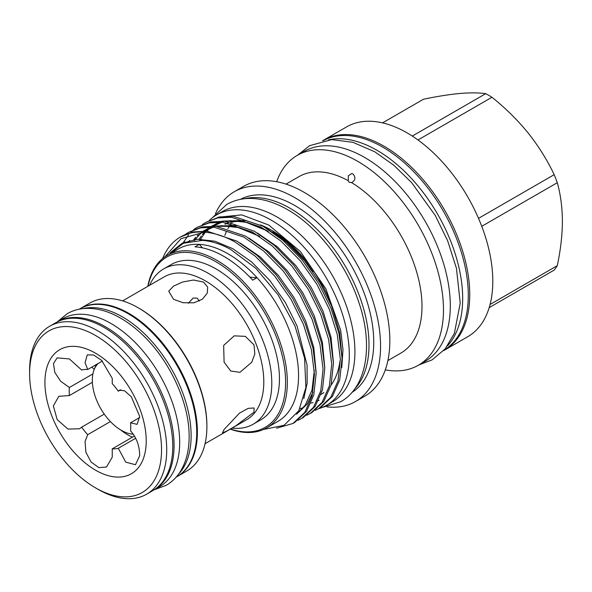 <?xml version="1.0" encoding="UTF-8"?>
<svg xmlns="http://www.w3.org/2000/svg" width="592" height="592" viewBox="0 0 592 592"><rect width="100%" height="100%" fill="white"/><g stroke="black" fill="none" stroke-linecap="round" stroke-linejoin="round"><path stroke-width="0.89" d="M56.381 322.388A96.962 55.981 60 0 1 57.024 322.004L62.641 318.762A96.962 55.981 60 0 1 111.118 323.565A96.962 55.981 60 0 1 174.462 409.005A96.962 55.981 60 0 1 159.603 486.705L153.987 489.947A96.962 55.981 60 0 1 153.335 490.317M57.024 322.004A96.962 55.981 60 0 1 105.502 326.806A96.962 55.981 60 0 1 168.846 412.247A96.962 55.981 60 0 1 153.987 489.947M447.53 345.869A120.938 69.819 -120 0 0 452.887 246.975A120.938 69.819 -120 0 0 377.163 150.39A120.938 69.819 -120 0 0 328.567 139.83M444.155 350.087A120.938 69.819 -120 0 0 461.531 252.888A120.938 69.819 -120 0 0 382.78 147.149A120.938 69.819 -120 0 0 323.232 140.644M133.252 434.165A40.833 23.576 60 0 1 131.513 434.003A40.833 23.576 60 0 1 121.212 430.251A40.833 23.576 60 0 1 94.232 369.438A40.833 23.576 60 0 1 98.294 363.392M79.195 309.202L79.698 308.913A96.962 55.981 60 0 1 128.175 313.716A96.962 55.981 60 0 1 191.519 399.156A96.962 55.981 60 0 1 176.66 476.856L176.157 477.145M83.043 308.617A96.962 55.981 60 0 1 122.566 316.957A96.962 55.981 60 0 1 183.439 394.834A96.962 55.981 60 0 1 178.592 474.111M224.087 362.156L230.769 371.043L239.915 372.324L251.741 362.297L254.834 353.898L254.005 344.877L245.347 336.36L234.188 335.849L223.665 345.402L224.087 362.156M173.589 299.337L183.165 302.727L193.843 302.815L202.427 299.197L207.304 293.04L207.666 287.076L203.515 282.066L193.466 280.031L182.602 281.999L173.641 286.069L168.713 291.175L173.589 299.337M205.061 443.704L246.716 419.661A82.458 47.604 -120 0 0 263.795 381.914A82.458 47.604 -120 0 0 227.802 298.93A82.458 47.604 -120 0 0 164.258 276.841L122.611 300.891M161.542 449.802A93.299 53.865 -120 0 0 95.571 335.531A93.299 53.865 -120 0 0 29.6 373.619L29.6 370.629A96.962 55.981 -120 0 1 49.684 326.244A96.962 55.981 -120 0 1 124.401 352.218A96.962 55.981 -120 0 1 166.722 449.802A96.962 55.981 -120 0 1 146.646 494.187A96.962 55.981 -120 0 1 98.161 489.384L95.571 487.889A93.299 53.865 -120 0 0 161.542 449.802M146.646 494.187L152.692 490.694A96.962 55.981 -120 0 0 172.768 446.309A96.962 55.981 -120 0 0 130.447 348.725A96.962 55.981 -120 0 0 55.729 322.751L49.684 326.244M138.328 307.855L139.194 308.358A95.741 55.278 -120 0 1 206.889 425.611L206.889 426.61A96.962 55.981 -120 0 0 138.328 307.855A96.962 55.981 -120 0 0 89.851 303.052L80.349 308.536A96.962 55.981 -120 0 0 80.024 308.728M176.986 476.664A96.962 55.981 -120 0 0 177.304 476.479A96.962 55.981 -120 0 0 197.388 432.093A96.962 55.981 -120 0 0 155.067 334.517A96.962 55.981 -120 0 0 80.349 308.536M232.071 428.112A89.629 51.748 -120 0 0 253.235 424.183A89.629 51.748 -120 0 0 271.795 383.15A89.629 51.748 -120 0 0 232.671 292.951A89.629 51.748 -120 0 0 163.599 268.938A89.629 51.748 -120 0 0 149.621 285.292M253.235 424.183L260.887 419.765A89.629 51.748 -120 0 0 279.446 378.732A89.629 51.748 -120 0 0 240.322 288.533A89.629 51.748 -120 0 0 171.251 264.52L163.599 268.938M69.405 395.552L58.793 396.307L53.361 405.934L57.172 419.565L67.932 429.074L79.491 428.793L81.666 427.15A43.519 25.123 -120 0 0 87.72 434.676L85.056 441.469L85.884 452.236L91.109 462.063L98.886 467.636L106.493 467.021L112.258 457.179L112.236 448.832A43.519 25.123 -120 0 0 118.289 448.292L125.77 462.16L135.464 464.713L139.668 455.781C139.616 445.917 136.582 437.614 130.551 430.85A43.519 25.123 -120 0 0 130.751 426.928A43.519 25.123 -120 0 0 130.551 422.784L137.129 424.353L139.668 416.383L131.343 396.818L124.623 390.801L119.347 390.187L118.289 391.179A43.519 25.123 -120 0 0 112.236 383.653L112.258 378.384L101.676 360.417L93.64 354.985L87.253 354.897L85.056 362.674L87.72 369.497A43.519 25.123 -120 0 0 81.666 370.037L69.382 358.944L57.128 357.871L53.472 363.562L54.782 372.346L60.68 381.278L69.405 387.479A43.519 25.123 -120 0 0 69.205 391.401A43.519 25.123 -120 0 0 69.405 395.552L92.389 382.284M146.224 440.951A71.632 41.359 60 0 1 95.571 470.196A71.632 41.359 60 0 1 44.918 382.469A71.632 41.359 60 0 1 95.571 353.224A71.632 41.359 60 0 1 146.224 440.951M209.302 220.409A109.942 63.477 60 0 1 216.598 214.889L222.207 211.647A109.942 63.477 60 0 1 277.182 217.094A109.942 63.477 60 0 1 349.006 313.975A109.942 63.477 60 0 1 332.149 402.072L326.532 405.313A109.942 63.477 60 0 1 318.333 408.806M216.598 214.889A109.942 63.477 60 0 1 271.565 220.335A109.942 63.477 60 0 1 343.39 317.216A109.942 63.477 60 0 1 326.532 405.313M322.559 140.785A121.145 69.945 60 0 1 323.498 140.23A121.145 69.945 60 0 1 384.075 146.224A121.145 69.945 60 0 1 463.218 252.984A121.145 69.945 60 0 1 444.644 350.064A121.145 69.945 60 0 1 443.689 350.597M323.498 140.23L346.564 126.91A121.145 69.945 60 0 1 407.141 132.911A121.145 69.945 60 0 1 486.284 239.671A121.145 69.945 60 0 1 467.71 336.744L444.644 350.064M382.536 122.87L423.495 99.227C437 96.407 449.069 94.498 459.718 93.492C470.174 92.618 478.839 92.678 485.721 93.669A109.328 63.122 60 0 1 488.837 95.393A109.328 63.122 60 0 1 491.952 97.266C505.45 108.055 517.526 119.976 528.175 133.015C538.624 146.231 547.289 160.114 554.171 174.67L478.521 218.352M485.721 93.669L412.291 136.064M351.611 182.639C355.489 180.405 355.94 177.496 352.958 173.922L351.744 173.53L348.296 175.846L348.296 180.723L349.006 182.203L351.611 182.639A101.876 58.823 60 0 1 416.82 272.505A101.876 58.823 60 0 1 400.895 353.076L387.893 360.58M276.679 181.714A121.145 69.945 60 0 1 297.243 155.385A121.145 69.945 60 0 1 357.812 161.387A121.145 69.945 60 0 1 436.955 268.146A121.145 69.945 60 0 1 418.389 365.227A121.145 69.945 60 0 1 385.303 369.867M341.762 367.558L342.99 349.835L340.659 330.203L325.881 288.822L300.307 251.437L268.746 225.034L241.714 214.889L217.974 217.257M315.292 410.3L318.873 408.502L330.758 397.358L338.017 380.893L340.356 359.277L337.262 334.532L329.322 309.29L316.994 284.449L300.425 260.902L281.141 241.218L261.213 227.187L231.598 217.286L217.76 217.915L205.683 222.422L202.323 224.605M205.683 222.422L219.462 216.931L233.3 216.295L262.915 226.196L282.843 240.234L302.127 259.918L318.703 283.457L331.024 308.306L338.964 333.548L342.058 358.293L339.727 379.909L332.467 396.374L320.583 407.518L318.873 408.502M276.612 428.223L292.959 423.465L304.85 412.313L312.102 395.856L314.441 374.24L311.348 349.495L303.407 324.253L291.079 299.404L274.51 275.865L255.226 256.181L235.298 242.143C224.916 236.289 214.6 232.952 204.351 232.138L181.071 238.643L164.998 256.78M162.659 258.534A108.869 62.856 60 0 1 180.308 237.074L193.547 231.894L207.385 231.257L237.007 241.159L256.928 255.196L276.212 274.88L292.788 298.42L305.117 323.269L313.057 348.503L316.15 373.256L313.812 394.864L306.552 411.329L294.668 422.481L292.959 423.465M298.013 420.276L301.594 418.477L313.486 407.326L320.746 390.868L323.077 369.253L319.983 344.507L312.043 319.266L299.722 294.416L283.146 270.877L263.862 251.193L243.934 237.155L214.319 227.254L200.481 227.89L188.411 232.397L185.044 234.58M188.411 232.397L202.19 226.906L216.028 226.27L245.643 236.171L265.571 250.209L284.856 269.893L301.424 293.432L313.753 318.281L321.693 343.523L324.786 368.268L322.448 389.884L315.188 406.341L303.304 417.493L301.594 418.477M306.656 415.288L310.238 413.49L322.122 402.345L329.381 385.88L331.72 364.265L328.627 339.519L320.686 314.278L308.358 289.429L291.782 265.889L272.498 246.205L252.577 232.168L222.955 222.266L209.117 222.903L197.047 227.409L193.688 229.592M197.047 227.409L210.826 221.919L224.664 221.282L254.279 231.183L274.207 245.221L293.491 264.905L310.06 288.445L322.388 313.294L330.329 338.535L333.422 363.281L331.091 384.896L323.831 401.354L311.94 412.506L310.238 413.49M180.308 237.074A108.869 62.856 60 0 1 204.351 232.138M183.165 242.742L188.537 234.95M190.772 232.545L193.813 229.814M194.598 229.2L197.906 226.928M249.75 277.026A91.619 52.895 -120 0 0 257.009 277.663A99.56 57.483 60 0 1 277.937 421.378L266.711 427.861A99.56 57.483 60 0 1 230.266 429.156M168.801 254.53L183.416 243.253L202.516 240.389C211.603 241.085 221.001 244.111 230.702 249.469L255.796 268.272L278.092 294.823L294.979 326.014L304.577 358.167L305.886 387.553L298.753 410.811L284.071 425.315L263.595 429.452M147.808 286.343A99.56 57.483 60 0 1 167.151 255.426L178.384 248.943A99.56 57.483 60 0 1 199.312 244.355L194.99 246.849A99.56 57.483 -120 0 1 223.843 256.366A99.56 57.483 -120 0 1 252.688 280.157L257.009 277.663A99.56 57.483 -120 0 0 228.164 253.872A99.56 57.483 -120 0 0 199.312 244.355A91.619 52.895 -120 0 0 202.457 247.863M297.243 155.385L304.066 151.448A121.145 69.945 60 0 1 364.635 157.45A121.145 69.945 60 0 1 443.785 264.202A121.145 69.945 60 0 1 425.211 361.283L418.389 365.227M215.436 213.779A121.145 69.945 60 0 1 234.314 191.719L243.601 186.354A121.145 69.945 60 0 1 304.177 192.356A121.145 69.945 60 0 1 383.32 299.115A121.145 69.945 60 0 1 364.746 396.196L355.459 401.554A121.145 69.945 60 0 1 326.917 406.874M234.314 191.719A121.145 69.945 60 0 1 294.89 197.721A121.145 69.945 60 0 1 374.033 304.473A121.145 69.945 60 0 1 355.459 401.554M244.674 198.72A111.525 64.395 60 0 1 290.139 208.317A111.525 64.395 60 0 1 360.151 297.894A111.525 64.395 60 0 1 354.578 389.077M240.337 199.378A111.525 64.395 60 0 1 294.89 205.572A111.525 64.395 60 0 1 367.417 302.764A111.525 64.395 60 0 1 351.84 392.511M167.151 255.426A99.56 57.483 60 0 1 216.931 260.354A99.56 57.483 60 0 1 281.97 348.089A99.56 57.483 60 0 1 266.711 427.861M230.503 429.015A98.339 56.773 -120 0 0 285.226 373.685A98.339 56.773 -120 0 0 216.065 261.849A98.339 56.773 -120 0 0 148.052 286.202M272.705 231.946A97.784 56.455 60 0 1 312.998 271.861M260.554 224.916A97.784 56.455 60 0 1 271.565 230.258A97.784 56.455 60 0 1 335.805 317.638M340.023 360.883A97.784 56.455 60 0 1 331.002 385.214M323.913 392.489A97.784 56.455 60 0 1 321.093 394.405M139.719 417.493L130.551 422.784M102.327 361.061L87.72 369.497M120.753 389.765L118.289 391.179M134.436 436.015L112.236 448.832M199.282 301.076L197.269 298.168L193.147 298.035L188.374 303.252M254.005 412.202L254.086 407.977L248.115 408.362L239.501 413.142L224.087 429.481L222.459 432.907L226.832 431.035L235.734 425.885L254.005 412.202M92.004 367.025A50.72 29.282 60 0 0 91.982 367.158A19.24 11.107 -120 0 0 94.232 369.452L95.63 366.034A43.305 25.005 60 0 1 96.304 364.539M92.914 373.907L69.405 387.479M104.251 414.111L81.666 427.15M110.401 421.585L87.72 434.676M135.664 438.265L118.289 448.292M222.311 225.626L221.808 225.915A97.784 56.455 60 0 1 222.326 225.626M225.263 224.183A97.784 56.455 60 0 1 228.364 223.029M231.183 222.266A97.784 56.455 60 0 1 243.001 221.452M225.012 224.19A97.784 56.455 60 0 1 227.972 222.955M230.562 222.141A97.784 56.455 60 0 1 239.05 220.86M224.827 235.446A97.784 56.455 60 0 1 226.433 231.561M227.935 228.601A97.784 56.455 60 0 1 229.652 225.774M230.621 224.375A97.784 56.455 60 0 1 231.183 223.621M232.108 222.459A97.784 56.455 60 0 1 232.501 221.993M286.01 184.119L299.012 176.616A101.876 58.823 60 0 1 348.296 180.723M489.192 307.611L554.171 270.1A109.328 63.122 -120 0 0 557.287 265.667L490.08 304.473M481.755 226.314L557.287 182.699C560.572 194.317 562.274 207.156 562.4 221.23C562.296 235.298 560.587 250.105 557.287 265.667M417.982 139.971L491.952 97.266M554.171 174.67A109.328 63.122 60 0 1 557.287 182.699M177.304 476.479L186.806 470.995A96.962 55.981 -120 0 0 206.889 426.61M29.6 373.619A93.299 53.865 -120 0 0 95.571 487.889M132.49 437.148A50.72 29.282 60 0 1 120.546 429.859M342.05 357.679L339.66 332.334L331.631 306.108L319.991 282.687L304.34 260.495L286.128 241.943L266.111 228.061M246.257 220.476L222.044 221.105M219.41 222.059L212.099 226.055M210.759 227.047L209.894 227.742M208.391 229.052L206.268 231.169M205.335 232.212L199.837 240.271M333.414 362.667L331.024 337.314L322.995 311.089L311.348 287.675L295.704 265.482L277.493 246.931L257.476 233.048M237.621 225.463L213.409 226.092M210.774 227.047L203.463 231.035M201.887 232.212L194.102 240.53M324.771 367.654L322.388 342.302L314.359 316.076L302.712 292.655L287.061 270.47L268.857 251.918L248.84 238.036M189.677 240.426L188.656 241.506M296.562 414.215L307.159 404.07L312.961 392.067M316.135 372.642L313.753 347.289L305.716 321.064L294.076 297.643L278.425 275.458L260.214 256.906L240.204 243.023M184.83 242.017L183.246 243.327M303.785 398.638L307.137 383.239L307.063 365.131L297.08 326.051L285.433 302.63L269.789 280.445L251.578 261.893L232.767 248.67L214.844 241.196L197.38 239.227L182.084 243.268L170.296 252.732M267.377 230.902L244.067 221.489L223.813 221.216M220.453 222.096L211.855 226.048M210.367 227.039L209.746 227.483M206.889 229.8L205.875 230.747M204.388 232.256L202.36 234.624M201.324 235.986L199.223 239.146M258.741 235.89L235.424 226.477L215.177 226.203M211.818 227.084L203.219 231.035M198.253 234.787L197.232 235.734M195.752 237.244L193.725 239.612M296.77 413.926L305.287 405.15L311.991 390.091L314.308 370.392M57.313 321.833L67.199 313.693C72.957 310.408 79.298 308.639 86.21 308.388C96.888 308.114 107.825 311.066 119.029 317.245C126.821 321.545 134.362 327.124 141.643 333.984C169.445 359.781 189.477 402.752 189.129 436.667C189.151 449.994 186.347 461.405 180.723 470.906C177.001 477.041 172.183 481.836 166.271 485.292L154.275 489.776M212.276 217.812L226.706 204.469C233.204 200.755 240.374 198.757 248.211 198.468C261.005 198.15 274.155 201.894 287.66 209.716C317.911 226.869 346.394 264.217 358.893 302.542C373.648 345.439 366.707 387.457 340.615 401.768L321.841 407.592M131.513 434.003L133.311 434.247M418.862 364.953L432.13 359.862L445.221 348.851L454.367 333.37L460.228 303.148L456.447 268.331L447.626 240.722L435.253 215.481L411.684 182.691L393.739 165.175L374.684 151.737L352.839 142.295L331.653 139.608L309.542 145.713L297.709 155.111M311.044 403.093L313.057 402.612M317.001 401.25L319.095 400.281M268.302 231.509L265.453 229.866L247.264 222.4L230.332 220.675L225.352 221.356M221.985 222.185L213.305 226.085M207.925 230.214L207.022 231.087M200.806 239.138L200.148 240.278M300.011 408.495L302.49 408.066M259.666 236.497L239.967 227.757L221.63 225.67L216.716 226.336M213.342 227.173L204.662 231.072M195.419 239.39L194.59 240.478M298.139 411.84L298.768 411.603"/></g></svg>

